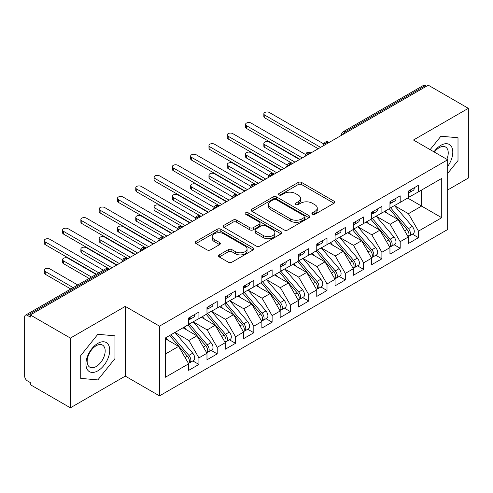 <?xml version="1.0" encoding="UTF-8"?>
<svg xmlns="http://www.w3.org/2000/svg" width="493" height="493" viewBox="0 0 493 493"><rect width="100%" height="100%" fill="white"/><g stroke="black" fill="none" stroke-linecap="round" stroke-linejoin="round"><path stroke-width="0.74" d="M312.42 214.258A1.781 1.029 0 0 0 314.935 214.258L334.02 203.239A2.539 1.467 0 0 0 334.759 202.204A2.539 1.467 0 0 0 334.02 201.169L301.691 182.502A2.539 1.467 0 0 0 298.099 182.502L279.013 193.521A1.781 1.029 0 0 0 278.496 194.248A1.781 1.029 0 0 0 279.013 194.969A1.781 1.029 0 0 0 281.528 194.969L283.999 193.546A8.128 4.69 0 0 1 295.492 193.546L298.185 195.105A8.128 4.69 0 0 1 300.57 198.42A8.128 4.69 0 0 1 298.185 201.736L295.72 203.165A1.781 1.029 0 0 0 295.196 203.886A1.781 1.029 0 0 0 295.72 204.613A1.781 1.029 0 0 0 298.234 204.613L300.699 203.19A8.128 4.69 0 0 1 312.198 203.19L314.891 204.743A8.128 4.69 0 0 1 317.27 208.064A8.128 4.69 0 0 1 314.891 211.38L312.42 212.81A1.781 1.029 0 0 0 311.903 213.531A1.781 1.029 0 0 0 312.42 214.258L312.42 212.81M219.256 254.881A2.539 1.467 0 0 0 218.51 255.916A2.539 1.467 0 0 0 219.256 256.952L228.327 262.19A2.539 1.467 0 0 0 231.913 262.19L253.106 249.951A2.539 1.467 0 0 0 253.852 248.916A2.539 1.467 0 0 0 253.106 247.88L220.784 229.214A2.539 1.467 0 0 0 217.191 229.214L195.998 241.453A2.539 1.467 0 0 0 195.253 242.488A2.539 1.467 0 0 0 195.998 243.524L206.955 249.852A2.539 1.467 0 0 0 210.542 249.852L219.613 244.614A2.539 1.467 0 0 0 220.359 243.579A2.539 1.467 0 0 0 219.613 242.538L214.184 239.401A6.797 3.926 0 0 1 212.193 236.628A6.797 3.926 0 0 1 216.384 233.004A6.797 3.926 0 0 1 223.791 233.855L245.07 246.143A6.797 3.926 0 0 1 247.061 248.916A6.797 3.926 0 0 1 242.87 252.539A6.797 3.926 0 0 1 235.463 251.689L231.913 249.643A2.539 1.467 0 0 0 228.327 249.643L219.256 254.881L219.256 256.952M447.675 189.984L468.35 178.047L468.35 108.324L428.281 85.19L30.32 314.953L30.32 317.067L27.392 315.372A3.882 2.243 -120 0 0 25.451 315.181A3.882 2.243 -120 0 0 24.65 316.956L24.65 376.116A3.882 2.243 -120 0 0 27.392 380.867L30.32 382.562L30.32 384.676L70.394 407.81L125.284 376.116L159.498 395.873L159.498 326.15L125.284 306.393L70.394 338.087L30.32 314.953M468.35 108.324L413.461 140.018L447.675 159.775L159.498 326.15M284.178 229.941A2.539 1.467 0 0 0 287.77 229.941L308.963 217.709A2.539 1.467 0 0 0 309.709 216.667A2.539 1.467 0 0 0 308.963 215.632L276.635 196.966A2.539 1.467 0 0 0 273.042 196.966L251.849 209.205A2.539 1.467 0 0 0 251.11 210.24A2.539 1.467 0 0 0 251.849 211.275L284.178 229.941M246.364 214.64A1.781 1.029 0 0 1 248.17 214.893L248.17 212.779L281.035 231.753A2.539 1.467 0 0 1 281.78 232.795A2.539 1.467 0 0 1 281.035 233.83L259.842 246.062A2.539 1.467 0 0 1 256.249 246.062L223.927 227.402L223.927 225.326A2.539 1.467 0 0 0 223.181 226.361A2.539 1.467 0 0 0 223.927 227.402M223.927 225.326L232.992 220.094A2.539 1.467 0 0 1 236.585 220.094L249.698 227.661A2.539 1.467 0 0 0 253.291 227.661L259.306 224.186A2.539 1.467 0 0 0 260.051 223.15A2.539 1.467 0 0 0 259.306 222.115L245.656 214.233A1.781 1.029 0 0 1 245.132 213.506A1.781 1.029 0 0 1 246.235 212.557A1.781 1.029 0 0 1 248.17 212.779M159.498 395.873L447.675 229.491L447.675 159.775M407.693 198.063L441.728 217.715L441.728 178.417L418.489 191.832L418.489 185.282L408.247 191.198L408.247 197.748L400.193 202.395L400.193 195.844L389.951 201.76L389.951 208.311L381.896 212.958L381.896 206.413L371.648 212.329L371.648 218.874L363.6 223.526L363.6 216.975L353.352 222.891L353.352 229.442L345.303 234.089L345.303 227.538L335.055 233.454L335.055 240.005L327.007 244.651L327.007 238.101L316.759 244.017L316.759 250.567L308.71 255.214L308.71 248.663L298.462 254.579L298.462 261.13L290.414 265.776L290.414 259.232L280.166 265.142L280.166 271.692L272.118 276.345L272.118 269.794L261.869 275.71L261.869 282.255L253.821 286.908L253.821 280.357L243.573 286.273L243.573 292.824L235.525 297.47L235.525 290.919L225.276 296.835L225.276 303.386L217.222 308.033L217.222 301.482L206.98 307.398L206.98 313.949L198.925 318.595L198.925 312.044L188.683 317.96L188.683 324.511L165.445 337.927L165.445 377.225L188.683 363.809L178.62 346.382L165.445 338.771M441.728 217.715L418.489 231.131L408.426 213.697L394.523 205.673M412.407 234.169L418.489 237.681L418.489 231.131M418.489 237.681L408.247 243.597L408.247 237.047L400.193 241.693L390.129 224.266L376.227 216.236M394.11 244.731L400.193 248.244L400.193 241.693M400.193 248.244L389.951 254.16L389.951 247.609L381.896 252.256L371.833 234.828L357.93 226.798L375.691 247.548L371.851 249.766A5.176 2.989 60 0 1 373.848 254.684A5.176 2.989 60 0 1 372.776 257.05A5.176 2.989 60 0 1 371.938 257.291M375.814 255.294L381.896 258.807L381.896 252.256M381.896 258.807L371.648 264.723L371.648 258.172L363.6 262.818L353.536 245.391L339.634 237.361M357.517 265.863L363.6 269.369L363.6 262.818M363.6 269.369L353.352 275.285L353.352 268.734L345.303 273.387L335.24 255.953L321.331 247.924M339.221 276.425L345.303 279.932L345.303 273.387M345.303 279.932L335.055 285.848L335.055 279.303L327.007 283.95L316.944 266.516L303.035 258.492M320.925 286.988L327.007 290.5L327.007 283.95M327.007 290.5L316.759 296.416L316.759 289.866L308.71 294.512L298.647 277.084L284.738 269.055M302.628 297.55L308.71 301.063L308.71 294.512M308.71 301.063L298.462 306.979L298.462 300.428L290.414 305.075L280.351 287.647L266.442 279.617M284.332 308.113L290.414 311.625L290.414 305.075M290.414 311.625L280.166 317.541L280.166 310.991L272.118 315.637L262.054 298.21L248.145 290.18L265.912 310.929L262.066 313.147A5.176 2.989 60 0 1 264.063 318.065A5.176 2.989 60 0 1 262.991 320.432A5.176 2.989 60 0 1 262.153 320.672M266.035 318.675L272.118 322.188L272.118 315.637M272.118 322.188L261.869 328.104L261.869 321.553L253.821 326.206L243.758 308.772L229.849 300.742M247.739 329.244L253.821 332.75L253.821 326.206M253.821 332.75L243.573 338.666L243.573 332.116L235.525 336.768L225.461 319.335L211.552 311.305M229.442 339.806L235.525 343.319L235.525 336.768M235.525 343.319L225.276 349.229L225.276 342.684L217.222 347.331L207.159 329.897L193.256 321.874M211.146 350.369L217.222 353.882L217.222 347.331M217.222 353.882L206.98 359.798L206.98 353.247L198.925 357.893L188.862 340.466L174.96 332.436M192.849 360.931L198.925 364.444L198.925 357.893M198.925 364.444L188.683 370.36L188.683 363.809M188.683 324.302L198.925 318.595M165.445 353.986L178.62 346.382M206.98 313.739L217.222 308.033M188.862 340.466L196.917 335.813L183.008 327.79M206.98 353.247L196.917 335.813M225.276 303.177L235.525 297.47M207.159 329.897L215.213 325.251L201.304 317.221M225.276 342.684L215.213 325.251M243.573 292.608L253.821 286.908M225.461 319.335L233.509 314.688L219.601 306.658M243.573 332.116L233.509 314.688M261.869 282.045L272.118 276.345M243.758 308.772L251.806 304.126L237.897 296.096M261.869 321.553L251.806 304.126M280.166 271.483L290.414 265.776M262.054 298.21L270.102 293.563L256.2 285.533M280.166 310.991L270.102 293.563M298.462 260.92L308.71 255.214M280.351 287.647L288.399 283L274.496 274.971M298.462 300.428L288.399 283M316.759 250.358L327.007 244.651M298.647 277.084L306.695 272.432L292.793 264.408M316.759 289.866L306.695 272.432M335.055 239.789L345.303 234.089M316.944 266.516L324.992 261.869L311.089 253.84M335.055 279.303L324.992 261.869M353.352 229.227L363.6 223.526M335.24 255.953L343.288 251.307L329.386 243.277M353.352 268.734L343.288 251.307M371.648 218.664L381.896 212.958M353.536 245.391L361.585 240.744L347.682 232.714M371.648 258.172L361.585 240.744M389.951 208.101L400.193 202.395M371.833 234.828L379.887 230.182L365.979 222.152M389.951 247.609L379.887 230.182M426.451 86.25L425.354 85.616L345.346 131.804L346.45 132.438M343.153 134.343A3.882 2.243 120 0 1 345.346 131.804A3.882 2.243 60 0 0 343.405 131.613L423.413 85.425A3.882 2.243 60 0 1 425.354 85.616M408.247 197.539L418.489 191.832M408.426 213.697L421.601 206.092L421.601 190.039L441.728 178.417M390.129 224.266L398.184 219.613L384.275 211.589M408.247 237.047L398.184 219.613M70.394 338.087L70.394 407.81M440.902 136.222L430.124 149.638L440.902 136.222L458.009 137.75L440.902 136.222M458.009 160.564L458.009 137.75L458.009 160.564L447.675 173.419L458.009 160.564M125.284 376.116L125.284 306.393M114.943 358.627L114.943 335.819L97.836 334.291L80.729 355.57L80.729 378.384L97.836 379.912L114.943 358.627L97.836 379.912L80.729 378.384L80.729 355.57L97.836 334.291L114.943 335.819L114.943 358.627M328.061 143.056L326.958 142.422A3.882 2.243 -120 0 0 325.023 142.231A3.882 2.243 -120 0 0 324.973 142.255L323.168 145.54A3.882 2.243 0 0 0 323.211 145.854M309.764 153.619L308.661 152.984A3.882 2.243 -120 0 0 306.726 152.793A3.882 2.243 -120 0 0 306.677 152.818L304.871 156.102A3.882 2.243 0 0 0 304.914 156.417M291.462 164.181L290.365 163.547A3.882 2.243 -120 0 0 288.423 163.356A3.882 2.243 -120 0 0 288.38 163.386L286.575 166.665A3.882 2.243 0 0 0 286.618 166.985M273.165 174.744L272.068 174.115A3.882 2.243 -120 0 0 270.127 173.918A3.882 2.243 -120 0 0 270.084 173.949L268.278 177.227A3.882 2.243 0 0 0 268.315 177.548M254.869 185.313L253.772 184.678A3.882 2.243 -120 0 0 251.831 184.487A3.882 2.243 -120 0 0 251.787 184.511L249.982 187.79A3.882 2.243 0 0 0 250.019 188.11M236.572 195.875L235.475 195.24A3.882 2.243 -120 0 0 233.534 195.049A3.882 2.243 -120 0 0 233.491 195.074L231.685 198.352A3.882 2.243 0 0 0 231.722 198.673M218.276 206.438L217.179 205.803A3.882 2.243 -120 0 0 215.238 205.612A3.882 2.243 -120 0 0 215.194 205.636L213.389 208.921A3.882 2.243 0 0 0 213.426 209.235M199.979 217L198.882 216.365A3.882 2.243 -120 0 0 196.941 216.174A3.882 2.243 -120 0 0 196.898 216.199L195.092 219.484A3.882 2.243 0 0 0 195.129 219.798M181.683 227.563L180.586 226.928A3.882 2.243 -120 0 0 178.645 226.737A3.882 2.243 -120 0 0 178.602 226.768L176.796 230.046A3.882 2.243 0 0 0 176.833 230.367M163.386 238.125L162.289 237.497A3.882 2.243 -120 0 0 160.348 237.299A3.882 2.243 -120 0 0 160.305 237.33L158.499 240.609A3.882 2.243 0 0 0 158.536 240.929M145.09 248.694L143.993 248.059A3.882 2.243 -120 0 0 142.052 247.868A3.882 2.243 -120 0 0 142.009 247.893L140.203 251.171A3.882 2.243 0 0 0 140.24 251.492M126.793 259.256L125.697 258.622A3.882 2.243 -120 0 0 123.755 258.431A3.882 2.243 -120 0 0 123.706 258.455L121.9 261.734A3.882 2.243 0 0 0 121.944 262.054M313.129 214.51L314.891 213.494A8.128 4.69 0 0 0 317.27 210.178L317.27 208.064M300.57 198.42L300.57 200.534A8.128 4.69 0 0 1 298.185 203.849L296.429 204.866M333.983 203.264L301.691 184.616A2.539 1.467 0 0 0 298.099 184.616L279.728 195.222M308.932 217.727L276.635 199.08A2.539 1.467 0 0 0 273.042 199.08L251.886 211.3M304.471 217.395A1.781 1.029 0 0 0 304.994 216.667A1.781 1.029 0 0 0 304.471 215.94L276.098 199.56A1.781 1.029 0 0 0 273.584 199.56L270.977 201.064A8.128 4.69 0 0 0 268.599 204.379A8.128 4.69 0 0 0 270.977 207.701L290.377 218.898A8.128 4.69 0 0 0 301.87 218.898L304.471 217.395L304.471 219.508A1.781 1.029 0 0 0 304.994 218.781L304.994 216.667M268.599 204.379L268.599 206.493A8.128 4.69 0 0 0 270.977 209.815L270.977 207.701M304.471 219.508L301.87 221.012A8.128 4.69 0 0 1 290.377 221.012L270.977 209.815M223.958 227.421L232.992 222.201L232.992 220.094M260.051 223.15L260.051 225.264A2.539 1.467 0 0 1 259.306 226.299L253.291 229.775A2.539 1.467 0 0 1 249.698 229.775L236.585 222.201A2.539 1.467 0 0 0 232.992 222.201M248.17 214.893L281.004 233.848M263.299 235.512A6.797 3.926 0 0 0 270.706 236.363A6.797 3.926 0 0 0 274.897 232.739A6.797 3.926 0 0 0 272.906 229.966L265.413 225.64A2.539 1.467 0 0 0 261.82 225.64L255.805 229.109A2.539 1.467 0 0 0 255.06 230.151A2.539 1.467 0 0 0 255.805 231.186L263.299 235.512L263.299 237.626A6.797 3.926 0 0 0 270.706 238.476A6.797 3.926 0 0 0 274.897 234.853L274.897 232.739M255.06 230.151L255.06 232.258A2.539 1.467 0 0 0 255.805 233.3L255.805 231.186M263.299 237.626L255.805 233.3M247.061 248.916L247.061 251.029A6.797 3.926 0 0 1 242.87 254.653A6.797 3.926 0 0 1 235.463 253.803L231.913 251.757A2.539 1.467 0 0 0 228.327 251.757L219.286 256.97M212.193 236.628L212.193 238.741A6.797 3.926 0 0 0 214.184 241.515L214.184 239.401M219.582 244.633L214.184 241.515M253.075 249.976L220.784 231.328A2.539 1.467 0 0 0 217.191 231.328L196.029 243.542M390.653 207.904L408.444 228.635A5.176 2.989 60 0 1 410.441 233.553A5.176 2.989 60 0 1 409.369 235.925L413.208 233.707A5.176 2.989 -120 0 0 414.28 231.334A5.176 2.989 -120 0 0 412.284 226.416L394.499 205.686M409.369 235.925A5.176 2.989 60 0 1 408.531 236.165M389.193 208.749L406.978 229.479A5.176 2.989 60 0 1 408.974 234.403A5.176 2.989 60 0 1 408.038 236.683M264.796 144.72L264.796 147.469A3.235 1.867 180 0 1 263.847 146.144L263.847 143.401A3.235 1.867 0 0 0 264.796 144.72L294.987 162.148M299.559 159.51L269.369 142.076A3.235 1.867 0 0 0 265.844 141.676A3.235 1.867 0 0 0 263.847 143.401M387.461 213.426L385.347 210.967M264.796 147.469L292.306 163.356A3.882 2.243 120 0 0 290.365 163.547A3.882 2.243 120 0 0 288.263 166.03M408.247 193.213A5.176 2.989 -120 0 0 408.974 191.099A5.176 2.989 -120 0 0 408.968 190.785M408.531 192.862A5.176 2.989 -120 0 0 409.369 192.621A5.176 2.989 -120 0 0 410.441 190.255A5.176 2.989 -120 0 0 410.429 189.934M414.274 187.716A5.176 2.989 60 0 1 414.28 188.036A5.176 2.989 60 0 1 413.208 190.403L409.369 192.621M323.581 143.796L269.369 112.503A3.235 1.867 -0 0 0 265.844 112.096A3.235 1.867 -0 0 0 263.847 113.821A3.235 1.867 -0 0 0 264.796 115.14L264.796 117.889A3.235 1.867 180 0 1 263.847 116.57L263.847 113.821M318.225 148.732L264.796 117.889M320.604 147.358L264.796 115.14M372.357 218.467L390.148 239.197A5.176 2.989 60 0 1 392.145 244.121A5.176 2.989 60 0 1 391.072 246.488L394.911 244.269A5.176 2.989 -120 0 0 395.984 241.903A5.176 2.989 -120 0 0 393.987 236.985L376.202 216.248M391.072 246.488A5.176 2.989 60 0 1 390.234 246.728M370.896 219.311L388.681 240.048A5.176 2.989 60 0 1 390.678 244.966A5.176 2.989 60 0 1 389.741 247.252M246.5 155.283L246.5 158.031A3.235 1.867 180 0 1 245.551 156.712L245.551 153.964A3.235 1.867 0 0 0 246.5 155.283L276.69 172.71M281.263 170.073L251.073 152.645A3.235 1.867 0 0 0 247.548 152.238A3.235 1.867 0 0 0 245.551 153.964M369.165 223.988L367.051 221.53M246.5 158.031L274.311 174.084M372.776 257.05L376.615 254.832A5.176 2.989 -120 0 0 377.687 252.465A5.176 2.989 -120 0 0 375.691 247.548M352.6 229.874L370.385 250.61A5.176 2.989 60 0 1 372.381 255.528A5.176 2.989 60 0 1 371.445 257.814M228.204 165.845L228.204 168.594A3.235 1.867 180 0 1 227.255 167.275L227.255 164.526A3.235 1.867 0 0 0 228.204 165.845L258.394 183.279M262.966 180.635L232.776 163.208A3.235 1.867 0 0 0 229.251 162.801A3.235 1.867 0 0 0 227.255 164.526M350.862 234.551L348.754 232.092M228.204 168.594L255.713 184.487A3.882 2.243 120 0 0 253.772 184.678A3.882 2.243 120 0 0 251.67 187.161M354.06 229.029L371.851 249.766M335.764 239.592L353.549 260.329A5.176 2.989 60 0 1 355.552 265.246A5.176 2.989 60 0 1 354.479 267.613L358.319 265.394A5.176 2.989 -120 0 0 359.391 263.028A5.176 2.989 -120 0 0 357.394 258.11L339.609 237.373M354.479 267.613A5.176 2.989 60 0 1 353.641 267.853M334.303 240.442L352.088 261.173A5.176 2.989 60 0 1 354.085 266.091A5.176 2.989 60 0 1 353.148 268.377M209.907 176.408L209.907 179.156A3.235 1.867 180 0 1 208.958 177.837L208.958 175.089A3.235 1.867 0 0 0 209.907 176.408L240.097 193.841M244.67 191.198L214.48 173.77A3.235 1.867 0 0 0 210.955 173.363A3.235 1.867 0 0 0 208.958 175.089M332.565 245.113L330.458 242.655M209.907 179.156L237.416 195.049A3.882 2.243 120 0 0 235.475 195.24A3.882 2.243 120 0 0 233.374 197.724M317.467 250.161L335.252 270.891A5.176 2.989 60 0 1 337.255 275.809A5.176 2.989 60 0 1 336.183 278.181L340.022 275.963A5.176 2.989 -120 0 0 341.094 273.59A5.176 2.989 -120 0 0 339.098 268.673L321.313 247.942M336.183 278.181A5.176 2.989 60 0 1 335.345 278.416M316.007 251.005L333.792 271.735A5.176 2.989 60 0 1 335.788 276.653A5.176 2.989 60 0 1 334.852 278.939M191.611 186.976L191.611 189.719A3.235 1.867 180 0 1 190.662 188.4L190.662 185.651A3.235 1.867 0 0 0 191.611 186.976L221.801 204.404M226.373 201.76L196.183 184.333A3.235 1.867 0 0 0 192.658 183.926A3.235 1.867 0 0 0 190.662 185.651M314.269 255.682L312.161 253.223M191.611 189.719L219.12 205.612A3.882 2.243 120 0 0 217.179 205.803A3.882 2.243 120 0 0 215.071 208.286M389.951 203.775A5.176 2.989 -120 0 0 390.678 201.662A5.176 2.989 -120 0 0 390.672 201.347M390.234 203.424A5.176 2.989 -120 0 0 391.072 203.184A5.176 2.989 -120 0 0 392.145 200.817A5.176 2.989 -120 0 0 392.132 200.503M395.978 198.285A5.176 2.989 60 0 1 395.984 198.599A5.176 2.989 60 0 1 394.911 200.965L391.072 203.184M305.284 154.358L251.073 123.065A3.235 1.867 -0 0 0 247.548 122.658A3.235 1.867 -0 0 0 245.551 124.384A3.235 1.867 -0 0 0 246.5 125.703L246.5 128.451A3.235 1.867 180 0 1 245.551 127.132L245.551 124.384M299.929 159.294L246.5 128.451M302.308 157.926L246.5 125.703M371.648 214.338A5.176 2.989 -120 0 0 372.381 212.224A5.176 2.989 -120 0 0 372.375 211.91M371.938 213.987A5.176 2.989 -120 0 0 372.776 213.746A5.176 2.989 -120 0 0 373.848 211.38A5.176 2.989 -120 0 0 373.836 211.066M377.681 208.847A5.176 2.989 60 0 1 377.687 209.161A5.176 2.989 60 0 1 376.615 211.534L372.776 213.746M286.988 164.927L232.776 133.628A3.235 1.867 -0 0 0 229.251 133.221A3.235 1.867 -0 0 0 227.255 134.946A3.235 1.867 -0 0 0 228.204 136.271L228.204 139.014A3.235 1.867 180 0 1 227.255 137.695L227.255 134.946M281.632 169.863L228.204 139.014M284.011 168.489L228.204 136.271M353.352 224.9A5.176 2.989 -120 0 0 354.085 222.787A5.176 2.989 -120 0 0 354.079 222.472M353.641 224.555A5.176 2.989 -120 0 0 354.479 224.315A5.176 2.989 -120 0 0 355.552 221.942A5.176 2.989 -120 0 0 355.539 221.628M359.385 219.41A5.176 2.989 60 0 1 359.391 219.724A5.176 2.989 60 0 1 358.319 222.096L354.479 224.315M268.691 175.49L214.48 144.19A3.235 1.867 -0 0 0 210.955 143.783A3.235 1.867 -0 0 0 208.958 145.509A3.235 1.867 -0 0 0 209.907 146.834L209.907 149.576A3.235 1.867 180 0 1 208.958 148.257L208.958 145.509M263.336 180.426L209.907 149.576M265.709 179.051L209.907 146.834M335.055 235.463A5.176 2.989 -120 0 0 335.788 233.355A5.176 2.989 -120 0 0 335.776 233.035M335.345 235.118A5.176 2.989 -120 0 0 336.183 234.878A5.176 2.989 -120 0 0 337.255 232.505A5.176 2.989 -120 0 0 337.243 232.191M341.088 229.972A5.176 2.989 60 0 1 341.094 230.286A5.176 2.989 60 0 1 340.022 232.659L336.183 234.878M250.395 186.052L196.183 154.753A3.235 1.867 -0 0 0 192.658 154.352A3.235 1.867 -0 0 0 190.662 156.078A3.235 1.867 -0 0 0 191.611 157.396L191.611 160.145A3.235 1.867 180 0 1 190.662 158.82L190.662 156.078M245.033 190.988L191.611 160.145M247.412 189.614L191.611 157.396M447.675 166.418A16.817 9.712 120 0 0 452.254 148.387A16.817 9.712 120 0 0 440.902 145.299A16.817 9.712 120 0 0 433.982 151.869M446.824 159.282A12.732 7.352 120 0 0 445.604 147.043A12.732 7.352 120 0 0 439.238 147.672A12.732 7.352 120 0 0 434.395 152.103M97.836 370.835A16.817 9.712 120 0 0 109.729 350.233A16.817 9.712 120 0 0 97.836 343.368A16.817 9.712 120 0 0 85.942 363.97A16.817 9.712 120 0 0 97.836 370.835M96.172 366.533A12.732 7.352 120 0 0 104.491 355.311A12.732 7.352 120 0 0 102.538 345.112A12.732 7.352 120 0 0 96.172 345.741A12.732 7.352 120 0 0 87.853 356.963A12.732 7.352 120 0 0 89.8 367.168A12.732 7.352 120 0 0 96.172 366.533M299.171 260.723L316.956 281.454A5.176 2.989 60 0 1 318.959 286.371A5.176 2.989 60 0 1 317.886 288.744L321.726 286.525A5.176 2.989 -120 0 0 322.798 284.153A5.176 2.989 -120 0 0 320.801 279.235L303.016 258.505M317.886 288.744A5.176 2.989 60 0 1 317.048 288.984M297.71 261.567L315.495 282.298A5.176 2.989 60 0 1 317.492 287.216A5.176 2.989 60 0 1 316.549 289.502M173.314 197.539L173.314 200.287A3.235 1.867 180 0 1 172.365 198.962L172.365 196.22A3.235 1.867 0 0 0 173.314 197.539L203.504 214.966M208.077 212.329L177.887 194.895A3.235 1.867 0 0 0 174.362 194.495A3.235 1.867 0 0 0 172.365 196.22M295.973 266.245L293.865 263.786M173.314 200.287L200.824 216.174A3.882 2.243 120 0 0 198.882 216.365A3.882 2.243 120 0 0 196.775 218.849M316.759 246.032A5.176 2.989 -120 0 0 317.492 243.918A5.176 2.989 -120 0 0 317.48 243.597M317.048 245.68A5.176 2.989 -120 0 0 317.886 245.44A5.176 2.989 -120 0 0 318.959 243.074A5.176 2.989 -120 0 0 318.946 242.753M322.786 240.535A5.176 2.989 60 0 1 322.798 240.855A5.176 2.989 60 0 1 321.726 243.222L317.886 245.44M232.098 196.615L177.887 165.321A3.235 1.867 -0 0 0 174.362 164.915A3.235 1.867 -0 0 0 172.365 166.64A3.235 1.867 -0 0 0 173.314 167.959L173.314 170.707A3.235 1.867 180 0 1 172.365 169.382L172.365 166.64M226.737 201.551L173.314 170.707M229.116 200.176L173.314 167.959M280.874 271.286L298.659 292.016A5.176 2.989 60 0 1 300.656 296.94A5.176 2.989 60 0 1 299.59 299.306L303.429 297.088A5.176 2.989 -120 0 0 304.501 294.722A5.176 2.989 -120 0 0 302.505 289.798L284.72 269.067M299.59 299.306A5.176 2.989 60 0 1 298.752 299.547M279.408 272.13L297.199 292.867A5.176 2.989 60 0 1 299.196 297.784A5.176 2.989 60 0 1 298.253 300.064M155.018 208.101L155.018 210.85A3.235 1.867 180 0 1 154.069 209.525L154.069 206.783A3.235 1.867 0 0 0 155.018 208.101L185.208 225.529M189.78 222.891L159.59 205.458A3.235 1.867 0 0 0 156.065 205.057A3.235 1.867 0 0 0 154.069 206.783M277.676 276.807L275.569 274.348M155.018 210.85L182.829 226.903M262.578 281.848L280.363 302.585A5.176 2.989 60 0 1 282.36 307.503A5.176 2.989 60 0 1 281.287 309.869L285.133 307.65A5.176 2.989 -120 0 0 286.205 305.284A5.176 2.989 -120 0 0 284.208 300.366L266.417 279.63M281.287 309.869A5.176 2.989 60 0 1 280.455 310.109M261.111 282.692L278.902 303.429A5.176 2.989 60 0 1 280.899 308.347A5.176 2.989 60 0 1 279.956 310.633M136.721 218.664L136.721 221.412A3.235 1.867 180 0 1 135.772 220.094L135.772 217.345A3.235 1.867 0 0 0 136.721 218.664L166.905 236.098M171.484 233.454L141.294 216.026A3.235 1.867 0 0 0 137.769 215.62A3.235 1.867 0 0 0 135.772 217.345M259.38 287.37L257.272 284.911M136.721 221.412L164.526 237.466M262.991 320.432L266.836 318.213A5.176 2.989 -120 0 0 267.909 315.847A5.176 2.989 -120 0 0 265.912 310.929M242.815 293.255L260.606 313.992A5.176 2.989 60 0 1 262.603 318.909A5.176 2.989 60 0 1 261.66 321.196M118.419 229.227L118.419 231.975A3.235 1.867 180 0 1 117.476 230.656L117.476 227.908A3.235 1.867 0 0 0 118.419 229.227L148.609 246.66M153.187 244.017L122.997 226.589A3.235 1.867 0 0 0 119.472 226.182A3.235 1.867 0 0 0 117.476 227.908M241.083 297.932L238.976 295.473M118.419 231.975L145.934 247.868A3.882 2.243 120 0 0 143.993 248.059A3.882 2.243 120 0 0 141.885 250.543M244.281 292.411L262.066 313.147M298.462 256.594A5.176 2.989 -120 0 0 299.196 254.48A5.176 2.989 -120 0 0 299.183 254.166M298.752 256.243A5.176 2.989 -120 0 0 299.59 256.003A5.176 2.989 -120 0 0 300.656 253.636A5.176 2.989 -120 0 0 300.65 253.322M304.489 251.103A5.176 2.989 60 0 1 304.501 251.418A5.176 2.989 60 0 1 303.429 253.784L299.59 256.003M213.802 207.177L159.59 175.884A3.235 1.867 -0 0 0 156.065 175.477A3.235 1.867 -0 0 0 154.069 177.203A3.235 1.867 -0 0 0 155.018 178.521L155.018 181.27A3.235 1.867 180 0 1 154.069 179.951L154.069 177.203M208.44 212.113L155.018 181.27M210.819 210.739L155.018 178.521M280.166 267.157A5.176 2.989 -120 0 0 280.899 265.043A5.176 2.989 -120 0 0 280.887 264.729M280.455 266.805A5.176 2.989 -120 0 0 281.287 266.565A5.176 2.989 -120 0 0 282.36 264.199A5.176 2.989 -120 0 0 282.353 263.884M286.193 261.666A5.176 2.989 60 0 1 286.205 261.98A5.176 2.989 60 0 1 285.133 264.347L281.287 266.565M195.499 217.746L141.294 186.446A3.235 1.867 -0 0 0 137.769 186.04A3.235 1.867 -0 0 0 135.772 187.765A3.235 1.867 -0 0 0 136.721 189.084L136.721 191.832A3.235 1.867 180 0 1 135.772 190.514L135.772 187.765M190.144 222.676L136.721 191.832M192.523 221.308L136.721 189.084M261.869 277.719A5.176 2.989 -120 0 0 262.603 275.605A5.176 2.989 -120 0 0 262.59 275.291M262.153 277.368A5.176 2.989 -120 0 0 262.991 277.134A5.176 2.989 -120 0 0 264.063 274.761A5.176 2.989 -120 0 0 264.057 274.447M267.896 272.228A5.176 2.989 60 0 1 267.909 272.543A5.176 2.989 60 0 1 266.836 274.915L262.991 277.134M177.203 228.308L122.997 197.009A3.235 1.867 -0 0 0 119.472 196.602A3.235 1.867 -0 0 0 117.476 198.328A3.235 1.867 -0 0 0 118.419 199.653L118.419 202.395A3.235 1.867 180 0 1 117.476 201.076L117.476 198.328M171.847 233.244L118.419 202.395M174.226 231.87L118.419 199.653M225.985 302.973L243.77 323.71A5.176 2.989 60 0 1 245.767 328.628A5.176 2.989 60 0 1 244.694 330.994L248.54 328.782A5.176 2.989 -120 0 0 249.612 326.409A5.176 2.989 -120 0 0 247.615 321.491L229.824 300.755M244.694 330.994A5.176 2.989 60 0 1 243.856 331.234M224.518 303.824L242.303 324.554A5.176 2.989 60 0 1 244.306 329.472A5.176 2.989 60 0 1 243.363 331.758M100.122 239.795L100.122 242.538A3.235 1.867 180 0 1 99.179 241.219L99.179 238.47A3.235 1.867 0 0 0 100.122 239.795L130.312 257.223M134.891 254.579L104.701 237.151A3.235 1.867 0 0 0 101.176 236.745A3.235 1.867 0 0 0 99.179 238.47M222.787 308.495L220.679 306.042M100.122 242.538L127.638 258.431A3.882 2.243 120 0 0 125.697 258.622A3.882 2.243 120 0 0 123.589 261.105M243.573 288.282A5.176 2.989 -120 0 0 244.306 286.168A5.176 2.989 -120 0 0 244.294 285.854M243.856 287.937A5.176 2.989 -120 0 0 244.694 287.696A5.176 2.989 -120 0 0 245.767 285.324A5.176 2.989 -120 0 0 245.76 285.009M249.6 282.791A5.176 2.989 60 0 1 249.612 283.105A5.176 2.989 60 0 1 248.54 285.478L244.694 287.696M158.906 238.871L104.701 207.571A3.235 1.867 -0 0 0 101.176 207.171A3.235 1.867 -0 0 0 99.179 208.89A3.235 1.867 -0 0 0 100.122 210.215L100.122 212.958A3.235 1.867 180 0 1 99.179 211.639L99.179 208.89M153.551 243.807L100.122 212.958M155.93 242.433L100.122 210.215M207.689 313.542L225.474 334.272A5.176 2.989 60 0 1 227.47 339.19A5.176 2.989 60 0 1 226.398 341.563L230.243 339.344A5.176 2.989 -120 0 0 231.316 336.972A5.176 2.989 -120 0 0 229.313 332.054L211.528 311.323M226.398 341.563A5.176 2.989 60 0 1 225.56 341.803M206.222 314.386L224.007 335.117A5.176 2.989 60 0 1 226.01 340.034A5.176 2.989 60 0 1 225.067 342.321M81.826 250.358L81.826 253.1A3.235 1.867 180 0 1 80.883 251.781L80.883 249.033A3.235 1.867 0 0 0 81.826 250.358L112.016 267.785M116.588 265.142L86.404 247.714A3.235 1.867 0 0 0 82.879 247.307A3.235 1.867 0 0 0 80.883 249.033M204.49 319.063L202.383 316.605M81.826 253.1L109.341 268.993A3.882 2.243 120 0 0 107.4 269.184L27.392 315.372M225.276 298.844A5.176 2.989 -120 0 0 226.01 296.737A5.176 2.989 -120 0 0 225.997 296.416M225.56 298.499A5.176 2.989 -120 0 0 226.398 298.259A5.176 2.989 -120 0 0 227.47 295.886A5.176 2.989 -120 0 0 227.464 295.572M231.303 293.353A5.176 2.989 60 0 1 231.316 293.668A5.176 2.989 60 0 1 230.243 296.04L226.398 298.259M140.61 249.433L86.404 218.134A3.235 1.867 -0 0 0 82.879 217.733A3.235 1.867 -0 0 0 80.883 219.459A3.235 1.867 -0 0 0 81.826 220.778L81.826 223.526A3.235 1.867 180 0 1 80.883 222.201L80.883 219.459M135.255 254.37L81.826 223.526M137.633 252.995L81.826 220.778M189.392 324.104L207.177 344.835A5.176 2.989 60 0 1 209.174 349.753A5.176 2.989 60 0 1 208.101 352.125L211.947 349.907A5.176 2.989 -120 0 0 213.019 347.534A5.176 2.989 -120 0 0 211.016 342.617L193.231 321.886M208.101 352.125A5.176 2.989 60 0 1 207.263 352.366M187.925 324.949L205.71 345.679A5.176 2.989 60 0 1 207.713 350.603A5.176 2.989 60 0 1 206.77 352.883M63.529 260.92L63.529 263.669A3.235 1.867 180 0 1 62.586 262.344L62.586 259.601A3.235 1.867 0 0 0 63.529 260.92L91.488 277.06M96.061 274.416L68.108 258.277A3.235 1.867 0 0 0 64.583 257.876A3.235 1.867 0 0 0 62.586 259.601M186.194 329.626L184.086 327.167M63.529 263.669L89.11 278.434M206.98 309.413A5.176 2.989 -120 0 0 207.713 307.299A5.176 2.989 -120 0 0 207.701 306.985M207.263 309.062A5.176 2.989 -120 0 0 208.101 308.821A5.176 2.989 -120 0 0 209.174 306.455A5.176 2.989 -120 0 0 209.161 306.135M213.007 303.916A5.176 2.989 60 0 1 213.019 304.236A5.176 2.989 60 0 1 211.947 306.603L208.101 308.821M122.313 259.996L68.108 228.703A3.235 1.867 -0 0 0 64.583 228.296A3.235 1.867 -0 0 0 62.586 230.021A3.235 1.867 -0 0 0 63.529 231.34L63.529 234.089A3.235 1.867 180 0 1 62.586 232.77L62.586 230.021M116.958 264.932L63.529 234.089M119.337 263.558L63.529 231.34M171.096 334.667L188.881 355.398A5.176 2.989 60 0 1 190.877 360.321A5.176 2.989 60 0 1 189.805 362.688L193.65 360.469A5.176 2.989 -120 0 0 194.723 358.103A5.176 2.989 -120 0 0 192.72 353.179L174.935 332.448M189.805 362.688A5.176 2.989 60 0 1 188.967 362.928M169.629 335.511L187.414 356.248A5.176 2.989 60 0 1 189.411 361.166A5.176 2.989 60 0 1 188.474 363.446M45.233 271.483L45.233 274.231A3.235 1.867 180 0 1 44.284 272.906L44.284 270.164A3.235 1.867 0 0 0 45.233 271.483L73.186 287.622M77.765 284.985L49.805 268.845A3.235 1.867 0 0 0 46.28 268.438A3.235 1.867 0 0 0 44.284 270.164M167.897 340.188L165.79 337.73M45.233 274.231L70.807 288.997M188.683 319.975A5.176 2.989 -120 0 0 189.411 317.862A5.176 2.989 -120 0 0 189.404 317.547M188.967 319.624A5.176 2.989 -120 0 0 189.805 319.384A5.176 2.989 -120 0 0 190.877 317.017A5.176 2.989 -120 0 0 190.865 316.703M194.71 314.485A5.176 2.989 60 0 1 194.723 314.799A5.176 2.989 60 0 1 193.65 317.165L189.805 319.384M103.376 270.195L49.805 239.265A3.235 1.867 -0 0 0 46.28 238.858A3.235 1.867 -0 0 0 44.284 240.584A3.235 1.867 -0 0 0 45.233 241.903L45.233 244.651A3.235 1.867 180 0 1 44.284 243.332L44.284 240.584M96.425 274.207L45.233 244.651M98.803 272.832L45.233 241.903M108.497 269.819L107.4 269.184A3.882 2.243 -120 0 0 105.459 268.993L25.451 315.181M329.195 142.397L328.899 142.231A3.882 2.243 120 0 0 326.958 142.422A3.882 2.243 120 0 0 324.856 144.905M341.47 135.316L341.47 134.971A3.882 2.243 0 0 0 341.507 135.292M310.898 152.966L310.602 152.793A3.882 2.243 120 0 0 308.661 152.984A3.882 2.243 120 0 0 306.56 155.468M274.305 174.091L274.009 173.918A3.882 2.243 120 0 0 272.068 174.115A3.882 2.243 120 0 0 269.967 176.593M182.823 226.909L182.527 226.737A3.882 2.243 120 0 0 180.586 226.928A3.882 2.243 120 0 0 178.478 229.411M164.52 237.472L164.231 237.299A3.882 2.243 120 0 0 162.289 237.497A3.882 2.243 120 0 0 160.182 239.98M314.891 213.494L314.891 211.38M295.72 204.613L295.72 203.165M298.185 203.849L298.185 201.736M279.013 194.969L279.013 193.521M298.099 184.616L298.099 182.502M301.691 184.616L301.691 182.502M334.02 203.239L334.02 201.169M251.849 211.275L251.849 209.205M273.042 199.08L273.042 196.966M276.635 199.08L276.635 196.966M308.963 217.709L308.963 215.632M290.377 221.012L290.377 218.898M301.87 221.012L301.87 218.898M236.585 222.201L236.585 220.094M249.698 229.775L249.698 227.661M253.291 229.775L253.291 227.661M259.306 226.299L259.306 224.186M281.035 233.83L281.035 231.753M228.327 251.757L228.327 249.643M231.913 251.757L231.913 249.643M235.463 253.803L235.463 251.689M219.613 244.614L219.613 242.538M195.998 243.524L195.998 241.453M217.191 231.328L217.191 229.214M220.784 231.328L220.784 229.214M253.106 249.951L253.106 247.88M406.978 229.479L404.654 230.823M412.284 226.416L408.444 228.635M388.681 240.048L386.358 241.385M393.987 236.985L390.148 239.197M370.385 250.61L368.061 251.954M352.088 261.173L349.765 262.516M357.394 258.11L353.549 260.329M333.792 271.735L331.462 273.079M339.098 268.673L335.252 270.891M315.495 282.298L313.166 283.641M320.801 279.235L316.956 281.454M297.199 292.867L294.869 294.204M302.505 289.798L298.659 292.016M278.902 303.429L276.573 304.773M284.208 300.366L280.363 302.585M260.606 313.992L258.277 315.335M242.303 324.554L239.98 325.898M247.615 321.491L243.77 323.71M224.007 335.117L221.684 336.46M229.313 332.054L225.474 334.272M205.71 345.679L203.387 347.023M211.016 342.617L207.177 344.835M187.414 356.248L185.091 357.585M192.72 353.179L188.881 355.398M328.899 142.231A3.882 3.882 0 0 0 325.023 142.231M343.405 131.613A3.882 3.882 0 0 0 341.47 134.971M310.602 152.793A3.882 3.882 0 0 0 306.726 152.793M323.168 145.54L323.168 145.879M292.306 163.356A3.882 3.882 0 0 0 288.423 163.356M304.871 156.102L304.871 156.441M274.009 173.918A3.882 3.882 0 0 0 270.127 173.918M286.575 166.665L286.575 167.004M255.713 184.487A3.882 3.882 0 0 0 251.831 184.487M268.278 177.227L268.278 177.566M237.416 195.049A3.882 3.882 0 0 0 233.534 195.049M249.982 187.79L249.982 188.135M219.12 205.612A3.882 3.882 0 0 0 215.238 205.612M231.685 198.352L231.685 198.697M200.824 216.174A3.882 3.882 0 0 0 196.941 216.174M213.389 208.921L213.389 209.26M182.527 226.737A3.882 3.882 0 0 0 178.645 226.737M195.092 219.484L195.092 219.823M164.231 237.299A3.882 3.882 0 0 0 160.348 237.299M176.796 230.046L176.796 230.385M145.934 247.868A3.882 3.882 0 0 0 142.052 247.868M158.499 240.609L158.499 240.948M127.638 258.431A3.882 3.882 0 0 0 123.755 258.431M140.203 251.171L140.203 251.516M109.341 268.993A3.882 3.882 0 0 0 105.459 268.993M121.9 261.734L121.9 262.079"/></g></svg>
